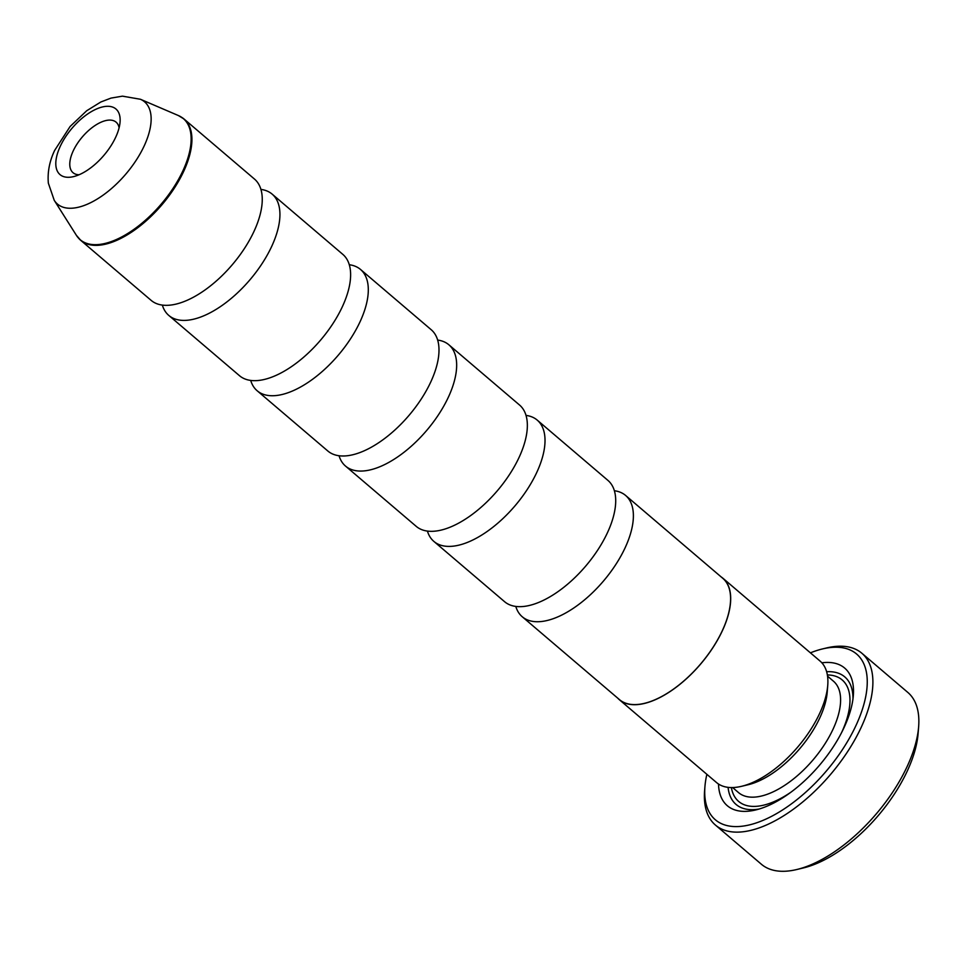 <?xml version="1.0" encoding="UTF-8"?>
<svg xmlns="http://www.w3.org/2000/svg" width="967" height="967" viewBox="0 0 967 967"><rect width="100%" height="100%" fill="white"/><g stroke="black" fill="none" stroke-linecap="round" stroke-linejoin="round"><path stroke-width="1.45" d="M260.945 189.411A79.681 38.668 130.4 0 1 272.162 194.137A79.681 38.668 130.4 0 1 271.969 245.811A79.681 38.668 130.4 0 1 220.283 306.696A79.681 38.668 130.4 0 1 168.778 315.411A79.681 38.668 130.4 0 1 162.335 305.076M349.305 264.74A79.681 38.668 130.4 0 1 360.534 269.467A79.681 38.668 130.4 0 1 360.34 321.141A79.681 38.668 130.4 0 1 308.642 382.038A79.681 38.668 130.4 0 1 257.137 390.741A79.681 38.668 130.4 0 1 250.695 380.406M437.664 340.07A79.681 38.668 130.4 0 1 448.893 344.808A79.681 38.668 130.4 0 1 448.7 396.47A79.681 38.668 130.4 0 1 397.002 457.367A79.681 38.668 130.4 0 1 345.509 466.07A79.681 38.668 130.4 0 1 339.054 455.747M526.036 415.399A79.681 38.668 130.4 0 1 537.253 420.137A79.681 38.668 130.4 0 1 537.06 471.799A79.681 38.668 130.4 0 1 485.374 532.696A79.681 38.668 130.4 0 1 433.869 541.411A79.681 38.668 130.4 0 1 427.414 531.076M614.396 490.74A79.681 38.668 130.4 0 1 625.625 495.467A79.681 38.668 130.4 0 1 625.419 547.141A79.681 38.668 130.4 0 1 573.733 608.025A79.681 38.668 130.4 0 1 522.228 616.741A79.681 38.668 130.4 0 1 515.786 606.406M60.099 146.658A43.116 20.923 -49.6 0 0 73.528 176.623A43.116 20.923 -49.6 0 0 115.822 136.951A43.116 20.923 -49.6 0 0 120.065 122.047A43.116 20.923 -49.6 0 0 97.389 108.618A43.116 20.923 -49.6 0 0 60.099 146.658M119.098 127.801A33.204 16.113 -49.6 0 0 116.088 122.156A33.204 16.113 -49.6 0 0 94.633 125.795A33.204 16.113 -49.6 0 0 73.093 151.166A33.204 16.113 -49.6 0 0 73.021 172.694A33.204 16.113 -49.6 0 0 79.052 174.761M918.65 726.592L918.118 733.409A106.237 51.553 130.4 0 1 907.687 770.143A106.237 51.553 130.4 0 1 803.456 867.919L796.808 869.514A112.873 54.768 -49.6 0 0 907.554 765.634A112.873 54.768 -49.6 0 0 918.65 726.592A112.873 54.768 -49.6 0 0 907.832 692.432L861.875 653.257A112.873 54.768 130.4 0 1 861.609 726.459A112.873 54.768 130.4 0 1 788.371 812.727A112.873 54.768 130.4 0 1 715.423 825.056A112.873 54.768 130.4 0 1 704.592 790.897L704.919 786.812A108.896 52.834 -49.6 0 0 762.177 820.717A108.896 52.834 -49.6 0 0 856.375 724.646A108.896 52.834 -49.6 0 0 822.458 648.942A108.896 52.834 -49.6 0 0 810.419 652.846M822.458 648.942L826.434 647.987A112.873 54.768 130.4 0 1 861.875 653.257M721.116 576.888A79.814 38.728 130.4 0 1 722.905 578.23L820.101 661.102A79.814 38.728 130.4 0 1 827.752 685.252L827.232 692.058A73.178 35.501 130.4 0 1 820.04 717.369A73.178 35.501 130.4 0 1 748.253 784.708L741.604 786.304A79.814 38.728 130.4 0 1 716.547 782.569L619.351 699.709A79.814 38.728 130.4 0 1 617.732 698.15M827.752 685.252A79.814 38.728 130.4 0 1 819.907 712.848A79.814 38.728 130.4 0 1 741.604 786.304M821.865 662.806A90.439 43.878 130.4 0 1 853.341 695.454A90.439 43.878 130.4 0 1 844.445 726.725A90.439 43.878 130.4 0 1 755.723 809.947A90.439 43.878 130.4 0 1 718.505 784.032M759.155 809.028A83.791 40.662 130.4 0 1 728.078 787.343M181.47 117.2A79.681 38.668 130.4 0 1 184.153 119.11L254.49 179.076A79.681 38.668 130.4 0 1 254.297 230.738A79.681 38.668 130.4 0 1 202.611 291.635A79.681 38.668 130.4 0 1 151.106 300.338L80.769 240.372A79.681 38.668 130.4 0 1 78.46 238.039M272.162 194.137L342.862 254.406A79.681 38.668 130.4 0 1 342.656 306.068A79.681 38.668 130.4 0 1 290.97 366.964A79.681 38.668 130.4 0 1 239.465 375.68L168.778 315.411M722.905 578.23A79.814 38.728 130.4 0 1 722.712 629.988A79.814 38.728 130.4 0 1 670.929 690.982A79.814 38.728 130.4 0 1 619.351 699.709M360.534 269.467L431.222 329.735A79.681 38.668 130.4 0 1 431.028 381.409A79.681 38.668 130.4 0 1 379.33 442.294A79.681 38.668 130.4 0 1 327.837 451.009L257.137 390.741M448.893 344.808L519.581 405.064A79.681 38.668 130.4 0 1 519.388 456.738A79.681 38.668 130.4 0 1 467.69 517.635A79.681 38.668 130.4 0 1 416.197 526.338L345.509 466.07M537.253 420.137L607.941 480.406A79.681 38.668 130.4 0 1 607.747 532.068A79.681 38.668 130.4 0 1 556.061 592.964A79.681 38.668 130.4 0 1 504.556 601.667L433.869 541.411M625.625 495.467L722.82 578.339A79.681 38.668 130.4 0 1 722.627 630.001A79.681 38.668 130.4 0 1 670.929 690.897A79.681 38.668 130.4 0 1 619.436 699.6L522.228 616.741M826.652 671.727A83.791 40.662 130.4 0 1 852.967 698.984M715.423 825.056L761.367 864.232A112.873 54.768 -49.6 0 0 796.808 869.514M706.865 774.313A108.896 52.834 -49.6 0 0 704.919 786.812M184.153 119.11A79.681 38.668 130.4 0 1 183.96 170.772A79.681 38.668 130.4 0 1 132.261 231.669A79.681 38.668 130.4 0 1 80.769 240.372L76.369 235.295A79.548 38.595 -49.6 0 0 127.148 233.833A79.548 38.595 -49.6 0 0 183.186 170.204A79.548 38.595 -49.6 0 0 178.436 115.569L184.153 119.11M827.571 676.187L833.469 681.215A73.178 35.501 130.4 0 1 833.288 728.671A73.178 35.501 130.4 0 1 785.82 784.588A73.178 35.501 130.4 0 1 738.522 792.589L732.623 787.549M827.377 674.942A79.814 38.728 130.4 0 1 842.003 731.681A79.814 38.728 130.4 0 1 841.459 732.853M790.776 792.299A79.814 38.728 130.4 0 1 731.366 787.561M54.249 200.338L48.35 183.162C47.395 172.223 49.486 161.32 54.623 150.453L70.108 126.496L86.716 110.734L100.822 102.006L110.987 98.102L122.446 96.156L140.42 99.263A67.158 32.588 130.4 0 1 144.434 145.388A67.158 32.588 130.4 0 1 97.123 199.105A67.158 32.588 130.4 0 1 54.249 200.338L76.369 235.295M140.42 99.263L178.436 115.569"/></g></svg>
